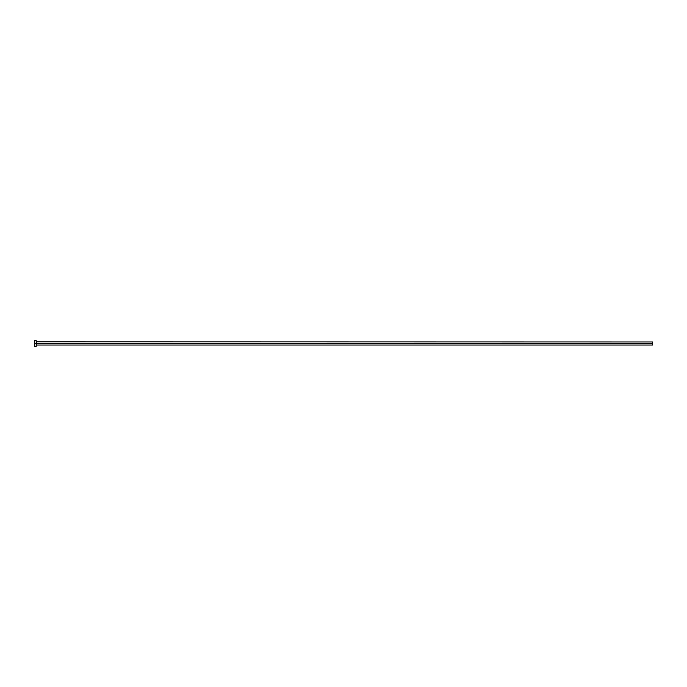 <?xml version="1.0" encoding="UTF-8"?>
<svg xmlns="http://www.w3.org/2000/svg" width="687" height="687" viewBox="0 0 687 687"><rect width="100%" height="100%" fill="white"/><g stroke="black" fill="none" stroke-linecap="round" stroke-linejoin="round"><path stroke-width="1.03" d="M34.35 346.583L34.35 340.417L34.35 343.5L652.65 343.5L652.65 345.037L652.65 343.5L36.325 343.5L36.325 341.963L36.325 343.5L34.35 343.5L34.35 346.583L36.196 346.583L36.196 340.417L36.196 346.583M36.196 345.166L36.325 343.5L36.325 345.037L652.65 345.037M652.65 343.5L652.65 341.963L652.65 343.5M652.65 341.963L36.196 341.834M34.35 340.417L36.196 340.417"/></g></svg>
